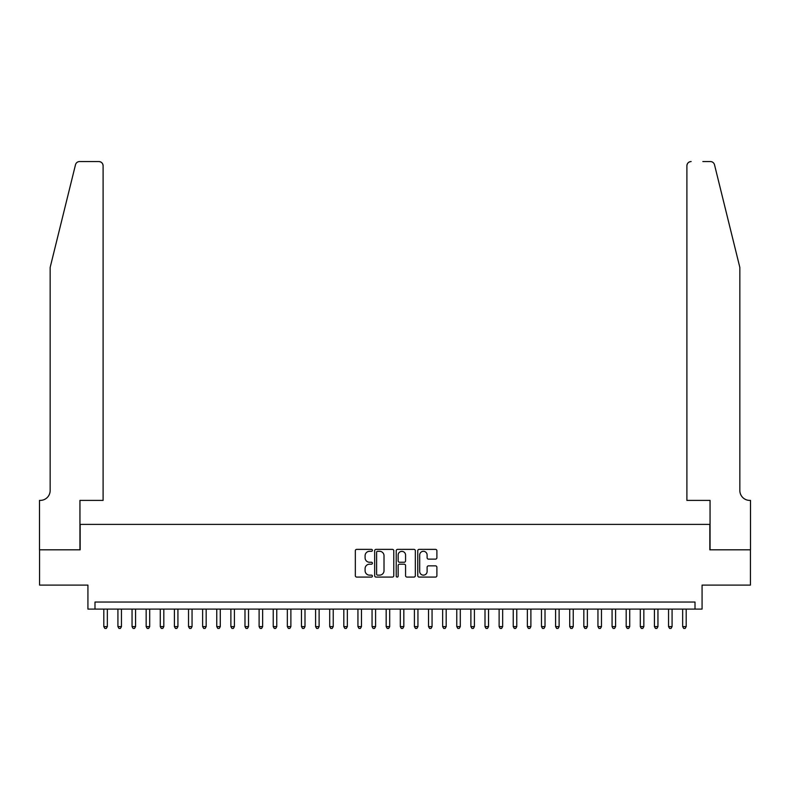 <?xml version="1.0" encoding="UTF-8"?>
<svg xmlns="http://www.w3.org/2000/svg" width="790" height="790" viewBox="0 0 790 790"><rect width="100%" height="100%" fill="white"/><g stroke="black" fill="none" stroke-linecap="round" stroke-linejoin="round"><path stroke-width="1.19" d="M372.416 550.334A0.968 0.968 0 0 0 371.438 549.366L356.715 549.366A1.383 1.383 0 0 0 355.332 550.749L355.332 575.693A1.383 1.383 0 0 0 356.715 577.075L371.438 577.075A0.968 0.968 0 0 0 372.416 576.107A0.968 0.968 0 0 0 371.438 575.14L369.532 575.14A4.434 4.434 0 0 1 365.099 570.706L365.099 568.622A4.434 4.434 0 0 1 369.532 564.188L371.438 564.188A0.968 0.968 0 0 0 372.416 563.221A0.968 0.968 0 0 0 371.438 562.253L369.532 562.253A4.434 4.434 0 0 1 365.099 557.819L365.099 555.735A4.434 4.434 0 0 1 369.532 551.302L371.438 551.302A0.968 0.968 0 0 0 372.416 550.334M435.497 559.132A1.383 1.383 0 0 0 436.89 557.75L436.89 550.749A1.383 1.383 0 0 0 435.497 549.366L419.144 549.366A1.383 1.383 0 0 0 417.762 550.749L417.762 575.693A1.383 1.383 0 0 0 419.144 577.075L435.497 577.075A1.383 1.383 0 0 0 436.89 575.693L436.89 567.24A1.383 1.383 0 0 0 435.497 565.857L428.506 565.857A1.383 1.383 0 0 0 427.113 567.24L427.113 571.427A3.703 3.703 0 0 1 423.41 575.14A3.703 3.703 0 0 1 419.697 571.427L419.697 555.005A3.703 3.703 0 0 1 423.41 551.302A3.703 3.703 0 0 1 427.113 555.005L427.113 557.75A1.383 1.383 0 0 0 428.506 559.132L435.497 559.132M695.012 609.1L702.073 609.1L702.073 585.104L750.431 585.104L750.431 549.81L709.835 549.81L709.835 524.392L80.165 524.392L80.165 549.81L39.569 549.81L39.569 585.104L87.927 585.104L87.927 609.1L695.012 609.1L695.012 602.049L94.988 602.049L94.988 609.1M393.785 550.749A1.383 1.383 0 0 0 392.403 549.366L376.05 549.366A1.383 1.383 0 0 0 374.667 550.749L374.667 575.693A1.383 1.383 0 0 0 376.05 577.075L392.403 577.075A1.383 1.383 0 0 0 393.785 575.693L393.785 550.749M397.597 549.366L413.95 549.366A1.383 1.383 0 0 1 415.333 550.749L415.333 575.693A1.383 1.383 0 0 1 413.95 577.075L406.949 577.075A1.383 1.383 0 0 1 405.566 575.693L405.566 565.581A1.383 1.383 0 0 0 404.184 564.188L399.543 564.188A1.383 1.383 0 0 0 398.15 565.581L398.15 576.107A0.968 0.968 0 0 1 397.182 577.075A0.968 0.968 0 0 1 396.215 576.107L396.215 550.749A1.383 1.383 0 0 1 397.597 549.366M377.571 551.302A0.968 0.968 0 0 0 376.603 552.269L376.603 574.172A0.968 0.968 0 0 0 377.571 575.14L379.585 575.14A4.434 4.434 0 0 0 384.019 570.706L384.019 555.735A4.434 4.434 0 0 0 379.585 551.302L377.571 551.302M405.566 555.074A3.703 3.703 0 0 0 401.863 551.371A3.703 3.703 0 0 0 398.15 555.074L398.15 560.861A1.383 1.383 0 0 0 399.543 562.253L404.184 562.253A1.383 1.383 0 0 0 405.566 560.861L405.566 555.074M103.806 609.1L103.806 626.608L107.341 626.608L107.341 609.1M107.341 626.608L106.285 628.445L104.873 628.445L103.806 626.608M75.484 164.774C76.561 162.454 76.561 162.454 75.484 164.774L50.155 267.445L50.155 490.511A9.885 9.885 0 0 1 40.28 500.396L39.5 500.396L39.5 549.81L79.948 549.81L79.948 500.396L103.105 500.396L103.105 165.791A4.236 4.236 0 0 0 98.869 161.555L79.593 161.555A4.236 4.236 0 0 0 75.484 164.774M87.147 161.555L98.869 161.555C101.426 161.822 102.838 163.234 103.105 165.791L103.105 500.396M50.155 490.511A9.885 9.885 0 0 1 40.28 500.396M732.073 235.963L714.515 164.774C713.439 162.454 713.439 162.454 714.515 164.774C713.439 162.454 713.439 162.454 714.515 164.774L739.845 267.445L739.845 490.511A9.885 9.885 0 0 0 749.72 500.396L750.5 500.396L750.5 549.81L710.052 549.81L710.052 500.396L686.895 500.396L686.895 165.791L686.895 500.396M702.853 161.555L710.408 161.555A4.236 4.236 0 0 1 714.515 164.774M691.132 161.555A4.236 4.236 0 0 0 686.895 165.791C687.162 163.234 688.574 161.822 691.132 161.555M739.845 490.511A9.885 9.885 0 0 0 749.72 500.396M117.927 609.1L117.927 626.608L121.453 626.608L121.453 609.1M121.453 626.608L120.396 628.445L118.984 628.445L117.927 626.608M132.049 609.1L132.049 626.608L135.574 626.608L135.574 609.1M135.574 626.608L134.517 628.445L133.105 628.445L132.049 626.608M146.16 609.1L146.16 626.608L149.695 626.608L149.695 609.1M149.695 626.608L148.639 628.445L147.226 628.445L146.16 626.608M160.281 609.1L160.281 626.608L163.816 626.608L163.816 609.1M163.816 626.608L162.75 628.445L161.338 628.445L160.281 626.608M174.402 609.1L174.402 626.608L177.928 626.608L177.928 609.1M177.928 626.608L176.871 628.445L175.459 628.445L174.402 626.608M188.524 609.1L188.524 626.608L192.049 626.608L192.049 609.1M192.049 626.608L190.992 628.445L189.58 628.445L188.524 626.608M202.635 609.1L202.635 626.608L206.17 626.608L206.17 609.1M206.17 626.608L205.104 628.445L203.692 628.445L202.635 626.608M216.756 609.1L216.756 626.608L220.282 626.608L220.282 609.1M220.282 626.608L219.225 628.445L217.813 628.445L216.756 626.608M230.878 609.1L230.878 626.608L234.403 626.608L234.403 609.1M234.403 626.608L233.346 628.445L231.934 628.445L230.878 626.608M244.989 609.1L244.989 626.608L248.524 626.608L248.524 609.1M248.524 626.608L247.468 628.445L246.055 628.445L244.989 626.608M259.11 609.1L259.11 626.608L262.645 626.608L262.645 609.1M262.645 626.608L261.579 628.445L260.167 628.445L259.11 626.608M273.231 609.1L273.231 626.608L276.757 626.608L276.757 609.1M276.757 626.608L275.7 628.445L274.288 628.445L273.231 626.608M287.343 609.1L287.343 626.608L290.878 626.608L290.878 609.1M290.878 626.608L289.821 628.445L288.409 628.445L287.343 626.608M301.464 609.1L301.464 626.608L304.999 626.608L304.999 609.1M304.999 626.608L303.933 628.445L302.521 628.445L301.464 626.608M315.585 609.1L315.585 626.608L319.111 626.608L319.111 609.1M319.111 626.608L318.054 628.445L316.642 628.445L315.585 626.608M329.707 609.1L329.707 626.608L333.232 626.608L333.232 609.1M333.232 626.608L332.175 628.445L330.763 628.445L329.707 626.608M343.818 609.1L343.818 626.608L347.353 626.608L347.353 609.1M347.353 626.608L346.297 628.445L344.884 628.445L343.818 626.608M357.939 609.1L357.939 626.608L361.465 626.608L361.465 609.1M361.465 626.608L360.408 628.445L358.996 628.445L357.939 626.608M372.06 609.1L372.06 626.608L375.586 626.608L375.586 609.1M375.586 626.608L374.529 628.445L373.117 628.445L372.06 626.608M386.172 609.1L386.172 626.608L389.707 626.608L389.707 609.1M389.707 626.608L388.65 628.445L387.238 628.445L386.172 626.608M400.293 609.1L400.293 626.608L403.828 626.608L403.828 609.1M403.828 626.608L402.762 628.445L401.35 628.445L400.293 626.608M414.414 609.1L414.414 626.608L417.94 626.608L417.94 609.1M417.94 626.608L416.883 628.445L415.471 628.445L414.414 626.608M428.536 609.1L428.536 626.608L432.061 626.608L432.061 609.1M432.061 626.608L431.004 628.445L429.592 628.445L428.536 626.608M442.647 609.1L442.647 626.608L446.182 626.608L446.182 609.1M446.182 626.608L445.116 628.445L443.704 628.445L442.647 626.608M456.768 609.1L456.768 626.608L460.294 626.608L460.294 609.1M460.294 626.608L459.237 628.445L457.825 628.445L456.768 626.608M470.889 609.1L470.889 626.608L474.415 626.608L474.415 609.1M474.415 626.608L473.358 628.445L471.946 628.445L470.889 626.608M485.001 609.1L485.001 626.608L488.536 626.608L488.536 609.1M488.536 626.608L487.479 628.445L486.067 628.445L485.001 626.608M499.122 609.1L499.122 626.608L502.657 626.608L502.657 609.1M502.657 626.608L501.591 628.445L500.179 628.445L499.122 626.608M513.243 609.1L513.243 626.608L516.769 626.608L516.769 609.1M516.769 626.608L515.712 628.445L514.3 628.445L513.243 626.608M527.355 609.1L527.355 626.608L530.89 626.608L530.89 609.1M530.89 626.608L529.833 628.445L528.421 628.445L527.355 626.608M541.476 609.1L541.476 626.608L545.011 626.608L545.011 609.1M545.011 626.608L543.945 628.445L542.533 628.445L541.476 626.608M555.597 609.1L555.597 626.608L559.123 626.608L559.123 609.1M559.123 626.608L558.066 628.445L556.654 628.445L555.597 626.608M569.718 609.1L569.718 626.608L573.244 626.608L573.244 609.1M573.244 626.608L572.187 628.445L570.775 628.445L569.718 626.608M583.83 609.1L583.83 626.608L587.365 626.608L587.365 609.1M587.365 626.608L586.308 628.445L584.896 628.445L583.83 626.608M597.951 609.1L597.951 626.608L601.476 626.608L601.476 609.1M601.476 626.608L600.42 628.445L599.008 628.445L597.951 626.608M612.072 609.1L612.072 626.608L615.598 626.608L615.598 609.1M615.598 626.608L614.541 628.445L613.129 628.445L612.072 626.608M626.184 609.1L626.184 626.608L629.719 626.608L629.719 609.1M629.719 626.608L628.662 628.445L627.25 628.445L626.184 626.608M640.305 609.1L640.305 626.608L643.84 626.608L643.84 609.1M643.84 626.608L642.774 628.445L641.362 628.445L640.305 626.608M654.426 609.1L654.426 626.608L657.952 626.608L657.952 609.1M657.952 626.608L656.895 628.445L655.483 628.445L654.426 626.608M668.547 609.1L668.547 626.608L672.073 626.608L672.073 609.1M672.073 626.608L671.016 628.445L669.604 628.445L668.547 626.608M682.659 609.1L682.659 626.608L686.194 626.608L686.194 609.1M686.194 626.608L685.127 628.445L683.715 628.445L682.659 626.608"/></g></svg>
